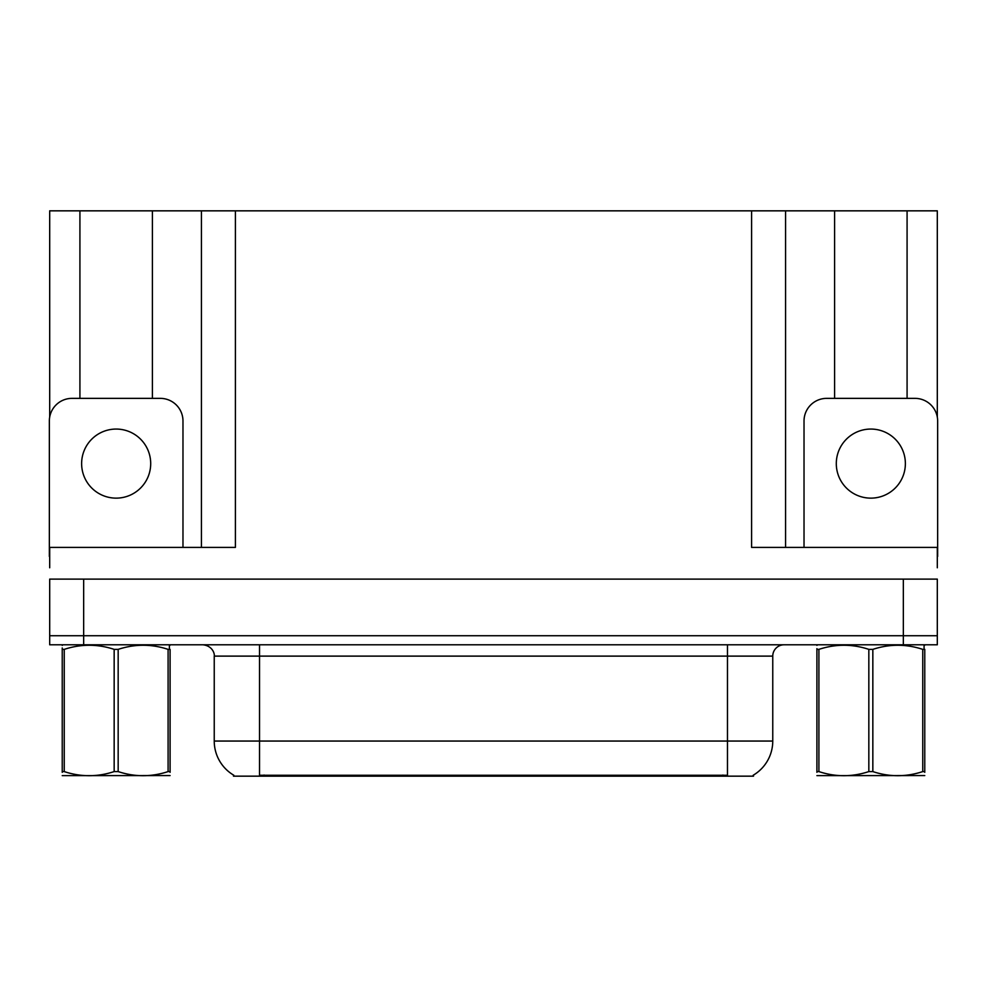 <?xml version="1.0" encoding="UTF-8"?>
<svg xmlns="http://www.w3.org/2000/svg" width="987" height="987" viewBox="0 0 987 987"><rect width="100%" height="100%" fill="white"/><g stroke="black" fill="none" stroke-linecap="round" stroke-linejoin="round"><path stroke-width="1.48" d="M753.513 775.042L753.513 776.164L233.487 776.164L233.487 775.042M83.661 644.795L937.305 644.795L937.305 635.739L49.695 635.739L49.695 579.11L83.661 579.11L83.661 635.739L49.695 635.739L49.695 644.795L83.661 644.795L83.661 635.739L937.305 635.739L937.305 579.11L83.661 579.11M152.405 398.366L152.405 210.836L751.588 210.836L751.588 547.403L937.305 547.403L937.305 567.784M49.695 567.784L49.695 547.403L235.412 547.403L235.412 210.836M79.922 398.366L79.922 210.836L49.695 210.836L49.695 417.106M907.078 398.366L907.078 210.836L937.305 210.836L937.305 417.106M201.434 210.836L201.434 547.403M751.588 210.836L785.566 210.836L785.566 547.403L785.566 210.836L834.595 210.836L834.595 398.366M907.078 210.836L834.595 210.836M79.922 210.836L152.405 210.836M233.82 775.251A39.64 39.64 0 0 1 214.241 741.052L259.532 741.052L259.532 775.251L727.468 775.251L727.468 741.052L772.759 741.052L772.759 656.121A11.326 11.326 0 0 1 784.085 644.795M214.241 741.052L214.241 656.121C214.808 654.282 212.871 645.843 202.915 644.795M753.18 775.251A39.64 39.64 0 0 0 772.759 741.052M937.305 644.795L937.305 635.739M116.17 429.061A34.545 34.545 0 0 0 81.625 463.606A34.545 34.545 0 0 0 116.17 498.139A34.545 34.545 0 0 0 150.703 463.606A34.545 34.545 0 0 0 116.17 429.061M49.695 556.471A22.652 22.652 0 0 0 49.35 556.458L49.35 421.017A22.652 22.652 0 0 1 72.002 398.366L160.326 398.366A22.652 22.652 0 0 1 182.977 421.017L182.977 547.403M870.83 429.061A34.545 34.545 0 0 0 836.297 463.606A34.545 34.545 0 0 0 870.83 498.139A34.545 34.545 0 0 0 905.375 463.606A34.545 34.545 0 0 0 870.83 429.061M804.023 547.403L804.023 421.017A22.652 22.652 0 0 1 826.674 398.366L914.998 398.366A22.652 22.652 0 0 1 937.65 421.017L937.65 556.458A22.652 22.652 0 0 0 937.305 556.471M170.097 775.572L62.23 775.634M170.097 772.327L170.097 771.587C170.097 777.065 170.097 777.065 170.097 771.587L168.098 771.587L168.098 649.372C151.517 643.894 134.874 643.894 118.169 649.372L114.159 649.372C97.59 643.894 80.946 643.894 64.241 649.372L62.23 649.372C62.23 643.894 62.23 643.894 62.23 649.372L62.23 647.953M118.169 649.372L118.169 771.587C134.738 777.065 151.381 777.065 168.098 771.587M118.169 771.587L114.159 771.587L114.159 649.372M170.097 771.587L170.097 649.372C170.097 643.894 170.097 643.894 170.097 649.372C170.097 643.894 170.097 643.894 170.097 649.372L168.098 649.372M62.934 644.795L62.23 645.387M64.241 649.372L64.241 771.587L62.23 771.587L62.23 649.372M64.241 771.587C80.811 777.065 97.454 777.065 114.159 771.587M62.23 771.587C62.23 777.065 62.23 777.065 62.23 771.587L62.23 772.315M924.77 775.572L816.903 775.634M924.77 772.327L924.77 771.587C924.77 777.065 924.77 777.065 924.77 771.587L922.759 771.587L922.759 649.372C906.189 643.894 889.546 643.894 872.841 649.372L868.831 649.372C852.262 643.894 835.619 643.894 818.902 649.372L816.903 649.372C816.903 643.894 816.903 643.894 816.903 649.372L816.903 648.632M872.841 649.372L872.841 771.587C889.41 777.065 906.054 777.065 922.759 771.587M872.841 771.587L868.831 771.587L868.831 649.372M924.77 771.587L924.77 649.372C924.77 643.894 924.77 643.894 924.77 649.372C924.77 643.894 924.77 643.894 924.77 649.372L922.759 649.372M817.606 644.795L816.903 645.387M818.902 649.372L818.902 771.587L816.903 771.587L816.903 649.372M818.902 771.587C835.483 777.065 852.126 777.065 868.831 771.587M816.903 771.587C816.903 777.065 816.903 777.065 816.903 771.587L816.903 772.315M903.339 579.11L903.339 644.795M722.94 776.164L722.94 775.042M264.06 776.164L264.06 775.042M727.468 644.795L727.468 656.121L214.241 656.121M772.759 656.121L727.468 656.121L727.468 741.052L259.532 741.052L259.532 644.795M170.097 645.202L169.394 644.795L169.394 649.372M924.77 645.202L924.066 644.795L924.066 649.372"/></g></svg>
